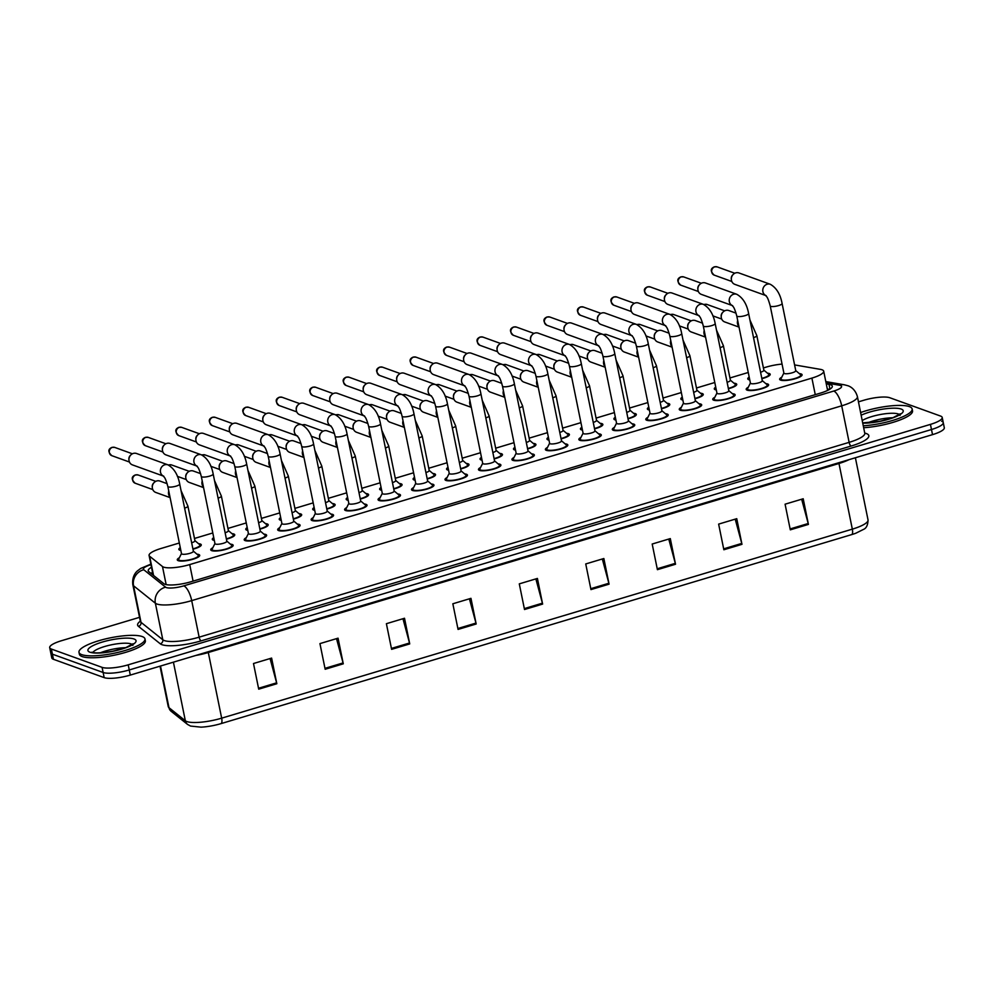 <?xml version="1.0" encoding="UTF-8"?>
<svg xmlns="http://www.w3.org/2000/svg" width="994" height="994" viewBox="0 0 994 994"><rect width="100%" height="100%" fill="white"/><g stroke="black" fill="none" stroke-linecap="round" stroke-linejoin="round"><path stroke-width="1.49" d="M214.319 540.401A11.443 2.696 168.5 0 1 213.263 540.152A11.443 2.696 168.5 0 1 212.318 539.357A11.443 2.696 168.5 0 1 213.747 537.605M231.962 533.641A11.443 2.696 168.5 0 1 233.801 533.989A11.443 2.696 168.5 0 1 234.746 534.784A11.443 2.696 168.5 0 1 226.433 539.17M247.779 530.374A11.443 2.696 168.5 0 1 246.723 530.125A11.443 2.696 168.5 0 1 245.779 529.317A11.443 2.696 168.5 0 1 247.208 527.566M265.435 523.614A11.443 2.696 168.5 0 1 267.262 523.962A11.443 2.696 168.5 0 1 268.206 524.757A11.443 2.696 168.5 0 1 259.894 529.131M281.252 520.347A11.443 2.696 168.5 0 1 280.184 520.086A11.443 2.696 168.5 0 1 279.239 519.29A11.443 2.696 168.5 0 1 280.681 517.539M298.896 513.587A11.443 2.696 168.5 0 1 300.722 513.935A11.443 2.696 168.5 0 1 301.679 514.73A11.443 2.696 168.5 0 1 293.367 519.104M314.713 510.32A11.443 2.696 168.5 0 1 313.657 510.059A11.443 2.696 168.5 0 1 312.712 509.263A11.443 2.696 168.5 0 1 314.141 507.512M332.369 503.548A11.443 2.696 168.5 0 1 334.195 503.908A11.443 2.696 168.5 0 1 335.14 504.703A11.443 2.696 168.5 0 1 326.827 509.077M348.186 500.28A11.443 2.696 168.5 0 1 347.117 500.032A11.443 2.696 168.5 0 1 346.173 499.236A11.443 2.696 168.5 0 1 347.614 497.485M365.829 493.521A11.443 2.696 168.5 0 1 367.656 493.869A11.443 2.696 168.5 0 1 368.6 494.664A11.443 2.696 168.5 0 1 360.288 499.038M381.646 490.253A11.443 2.696 168.5 0 1 380.59 489.992A11.443 2.696 168.5 0 1 379.646 489.197A11.443 2.696 168.5 0 1 381.075 487.445M399.29 483.494A11.443 2.696 168.5 0 1 401.129 483.842A11.443 2.696 168.5 0 1 402.073 484.637A11.443 2.696 168.5 0 1 393.761 489.011M415.107 480.226A11.443 2.696 168.5 0 1 414.051 479.965A11.443 2.696 168.5 0 1 413.106 479.17A11.443 2.696 168.5 0 1 414.535 477.418M432.763 473.467A11.443 2.696 168.5 0 1 434.589 473.815A11.443 2.696 168.5 0 1 435.534 474.61A11.443 2.696 168.5 0 1 427.221 478.984M448.58 470.199A11.443 2.696 168.5 0 1 447.524 469.938A11.443 2.696 168.5 0 1 446.579 469.143A11.443 2.696 168.5 0 1 448.008 467.391M466.223 463.428A11.443 2.696 168.5 0 1 468.062 463.776A11.443 2.696 168.5 0 1 469.006 464.583A11.443 2.696 168.5 0 1 460.694 468.957M482.04 460.16A11.443 2.696 168.5 0 1 480.984 459.911A11.443 2.696 168.5 0 1 480.04 459.116A11.443 2.696 168.5 0 1 481.469 457.352M499.696 453.401A11.443 2.696 168.5 0 1 501.523 453.749A11.443 2.696 168.5 0 1 502.467 454.544A11.443 2.696 168.5 0 1 494.155 458.917M515.513 450.133A11.443 2.696 168.5 0 1 514.457 449.872A11.443 2.696 168.5 0 1 513.5 449.077A11.443 2.696 168.5 0 1 514.942 447.325M533.157 443.374A11.443 2.696 168.5 0 1 534.996 443.722A11.443 2.696 168.5 0 1 535.94 444.517A11.443 2.696 168.5 0 1 527.628 448.89M548.974 440.106A11.443 2.696 168.5 0 1 547.918 439.845A11.443 2.696 168.5 0 1 546.973 439.05A11.443 2.696 168.5 0 1 548.402 437.298M566.63 433.334A11.443 2.696 168.5 0 1 568.456 433.695A11.443 2.696 168.5 0 1 569.4 434.49A11.443 2.696 168.5 0 1 561.088 438.863M582.447 430.067A11.443 2.696 168.5 0 1 581.378 429.818A11.443 2.696 168.5 0 1 580.434 429.023A11.443 2.696 168.5 0 1 581.875 427.271M600.09 423.307A11.443 2.696 168.5 0 1 601.917 423.655A11.443 2.696 168.5 0 1 602.861 424.45A11.443 2.696 168.5 0 1 594.561 428.836M615.907 420.04A11.443 2.696 168.5 0 1 614.851 419.791A11.443 2.696 168.5 0 1 613.907 418.983A11.443 2.696 168.5 0 1 615.336 417.231M633.563 413.28A11.443 2.696 168.5 0 1 635.39 413.628A11.443 2.696 168.5 0 1 636.334 414.423A11.443 2.696 168.5 0 1 628.022 418.797M649.38 410.013A11.443 2.696 168.5 0 1 648.312 409.752A11.443 2.696 168.5 0 1 647.367 408.956A11.443 2.696 168.5 0 1 648.809 407.205M667.024 403.253A11.443 2.696 168.5 0 1 668.85 403.601A11.443 2.696 168.5 0 1 669.794 404.396A11.443 2.696 168.5 0 1 661.482 408.77M682.841 399.986A11.443 2.696 168.5 0 1 681.785 399.725A11.443 2.696 168.5 0 1 680.84 398.929A11.443 2.696 168.5 0 1 682.269 397.178M700.484 393.214A11.443 2.696 168.5 0 1 702.323 393.574A11.443 2.696 168.5 0 1 703.267 394.369A11.443 2.696 168.5 0 1 694.955 398.743M716.301 389.946A11.443 2.696 168.5 0 1 715.245 389.698A11.443 2.696 168.5 0 1 714.301 388.902A11.443 2.696 168.5 0 1 715.73 387.151M733.957 383.187A11.443 2.696 168.5 0 1 735.784 383.535A11.443 2.696 168.5 0 1 736.728 384.33A11.443 2.696 168.5 0 1 728.416 388.704M749.774 379.919A11.443 2.696 168.5 0 1 748.718 379.658A11.443 2.696 168.5 0 1 747.774 378.863A11.443 2.696 168.5 0 1 749.203 377.111M767.418 373.16A11.443 2.696 168.5 0 1 769.257 373.508A11.443 2.696 168.5 0 1 770.201 374.303A11.443 2.696 168.5 0 1 761.889 378.677M180.846 550.44A11.443 2.696 168.5 0 1 179.79 550.179A11.443 2.696 168.5 0 1 178.845 549.384A11.443 2.696 168.5 0 1 180.274 547.632M198.502 543.681A11.443 2.696 168.5 0 1 200.328 544.029A11.443 2.696 168.5 0 1 201.273 544.824A11.443 2.696 168.5 0 1 192.96 549.197M230.397 544.14A11.443 2.696 168.5 0 1 232.223 544.488A11.443 2.696 168.5 0 1 233.168 545.284A11.443 2.696 168.5 0 1 224.532 549.732A11.443 2.696 168.5 0 1 211.685 550.639A11.443 2.696 168.5 0 1 210.74 549.844A11.443 2.696 168.5 0 1 212.853 547.706M263.857 534.101A11.443 2.696 168.5 0 1 265.696 534.449A11.443 2.696 168.5 0 1 266.64 535.257A11.443 2.696 168.5 0 1 258.005 539.705A11.443 2.696 168.5 0 1 245.145 540.612A11.443 2.696 168.5 0 1 244.201 539.817A11.443 2.696 168.5 0 1 246.313 537.679M297.33 524.074A11.443 2.696 168.5 0 1 299.157 524.422A11.443 2.696 168.5 0 1 300.101 525.217A11.443 2.696 168.5 0 1 291.466 529.678A11.443 2.696 168.5 0 1 278.618 530.585A11.443 2.696 168.5 0 1 277.674 529.777A11.443 2.696 168.5 0 1 279.774 527.64M330.791 514.047A11.443 2.696 168.5 0 1 332.617 514.395A11.443 2.696 168.5 0 1 333.562 515.19A11.443 2.696 168.5 0 1 324.939 519.651A11.443 2.696 168.5 0 1 312.079 520.545A11.443 2.696 168.5 0 1 311.134 519.75A11.443 2.696 168.5 0 1 313.247 517.613M364.264 504.008A11.443 2.696 168.5 0 1 366.09 504.368A11.443 2.696 168.5 0 1 367.034 505.163A11.443 2.696 168.5 0 1 358.399 509.611A11.443 2.696 168.5 0 1 345.552 510.518A11.443 2.696 168.5 0 1 344.607 509.723A11.443 2.696 168.5 0 1 346.707 507.586M397.724 493.981A11.443 2.696 168.5 0 1 399.551 494.329A11.443 2.696 168.5 0 1 400.495 495.124A11.443 2.696 168.5 0 1 391.86 499.584A11.443 2.696 168.5 0 1 379.012 500.491A11.443 2.696 168.5 0 1 378.068 499.696A11.443 2.696 168.5 0 1 380.18 497.547M431.185 483.954A11.443 2.696 168.5 0 1 433.024 484.302A11.443 2.696 168.5 0 1 433.968 485.097A11.443 2.696 168.5 0 1 425.333 489.557A11.443 2.696 168.5 0 1 412.485 490.452A11.443 2.696 168.5 0 1 411.541 489.657A11.443 2.696 168.5 0 1 413.641 487.52M464.658 473.927A11.443 2.696 168.5 0 1 466.484 474.275A11.443 2.696 168.5 0 1 467.428 475.07A11.443 2.696 168.5 0 1 458.793 479.53A11.443 2.696 168.5 0 1 445.946 480.425A11.443 2.696 168.5 0 1 445.001 479.63A11.443 2.696 168.5 0 1 447.114 477.493M498.118 463.887A11.443 2.696 168.5 0 1 499.957 464.235A11.443 2.696 168.5 0 1 500.901 465.043A11.443 2.696 168.5 0 1 492.266 469.491A11.443 2.696 168.5 0 1 479.419 470.398A11.443 2.696 168.5 0 1 478.474 469.603A11.443 2.696 168.5 0 1 480.574 467.466M531.591 453.86A11.443 2.696 168.5 0 1 533.418 454.208A11.443 2.696 168.5 0 1 534.362 455.003A11.443 2.696 168.5 0 1 525.727 459.464A11.443 2.696 168.5 0 1 512.879 460.371A11.443 2.696 168.5 0 1 511.935 459.576A11.443 2.696 168.5 0 1 514.047 457.426M565.052 443.833A11.443 2.696 168.5 0 1 566.878 444.181A11.443 2.696 168.5 0 1 567.835 444.977A11.443 2.696 168.5 0 1 559.2 449.437A11.443 2.696 168.5 0 1 546.34 450.332A11.443 2.696 168.5 0 1 545.395 449.536A11.443 2.696 168.5 0 1 547.508 447.399M598.525 433.806A11.443 2.696 168.5 0 1 600.351 434.154A11.443 2.696 168.5 0 1 601.295 434.95A11.443 2.696 168.5 0 1 592.66 439.398A11.443 2.696 168.5 0 1 579.813 440.305A11.443 2.696 168.5 0 1 578.868 439.51A11.443 2.696 168.5 0 1 580.968 437.372M631.985 423.767A11.443 2.696 168.5 0 1 633.812 424.115A11.443 2.696 168.5 0 1 634.756 424.91A11.443 2.696 168.5 0 1 626.133 429.371A11.443 2.696 168.5 0 1 613.273 430.278A11.443 2.696 168.5 0 1 612.329 429.483A11.443 2.696 168.5 0 1 614.441 427.345M665.446 413.74A11.443 2.696 168.5 0 1 667.285 414.088A11.443 2.696 168.5 0 1 668.229 414.883A11.443 2.696 168.5 0 1 659.594 419.344A11.443 2.696 168.5 0 1 646.746 420.251A11.443 2.696 168.5 0 1 645.802 419.443A11.443 2.696 168.5 0 1 647.902 417.306M698.919 403.713A11.443 2.696 168.5 0 1 700.745 404.061A11.443 2.696 168.5 0 1 701.689 404.856A11.443 2.696 168.5 0 1 693.054 409.317A11.443 2.696 168.5 0 1 680.207 410.211A11.443 2.696 168.5 0 1 679.262 409.416A11.443 2.696 168.5 0 1 681.375 407.279M732.379 393.674A11.443 2.696 168.5 0 1 734.218 394.034A11.443 2.696 168.5 0 1 735.162 394.829A11.443 2.696 168.5 0 1 726.527 399.277A11.443 2.696 168.5 0 1 713.68 400.184A11.443 2.696 168.5 0 1 712.735 399.389A11.443 2.696 168.5 0 1 714.835 397.252M765.852 383.647A11.443 2.696 168.5 0 1 767.679 383.995A11.443 2.696 168.5 0 1 768.623 384.79A11.443 2.696 168.5 0 1 759.988 389.25A11.443 2.696 168.5 0 1 747.14 390.157A11.443 2.696 168.5 0 1 746.196 389.362A11.443 2.696 168.5 0 1 748.308 387.213M799.313 373.62A11.443 2.696 168.5 0 1 801.152 373.968A11.443 2.696 168.5 0 1 802.096 374.763A11.443 2.696 168.5 0 1 793.461 379.223A11.443 2.696 168.5 0 1 780.613 380.118A11.443 2.696 168.5 0 1 779.656 379.323A11.443 2.696 168.5 0 1 781.769 377.186M196.924 554.167A11.443 2.696 168.5 0 1 198.763 554.515A11.443 2.696 168.5 0 1 199.707 555.311A11.443 2.696 168.5 0 1 191.072 559.771A11.443 2.696 168.5 0 1 178.224 560.666A11.443 2.696 168.5 0 1 177.28 559.87A11.443 2.696 168.5 0 1 179.38 557.733M179.33 542.997L160.879 548.526A20.191 4.746 -11.5 0 0 149.088 555.447A20.191 4.746 -11.5 0 0 149.647 556.267L162.482 566.53A20.191 4.746 -11.5 0 0 163.588 567.114A20.191 4.746 -11.5 0 0 189.717 564.58L811.899 378.105A20.191 4.746 -11.5 0 0 823.691 371.184A20.191 4.746 -11.5 0 0 820.348 369.358L794.591 364.91M782.054 364.09A20.191 4.746 -11.5 0 0 766.014 367.159L763.404 367.942M748.258 372.477L729.944 377.968M714.798 382.504L696.471 387.995M681.325 392.543L663.01 398.035M647.864 402.57L629.537 408.062M614.391 412.597L596.077 418.089M580.931 422.636L562.616 428.116M547.458 432.663L529.143 438.155M513.997 442.69L495.683 448.182M480.524 452.717L462.21 458.209M447.064 462.757L428.749 468.249M413.603 472.784L395.277 478.276M380.13 482.811L361.816 488.302M346.67 492.838L328.343 498.329M313.197 502.877L294.883 508.369M279.736 512.904L261.422 518.396M246.263 522.931L227.949 528.423M212.803 532.97L194.489 538.45M941.591 421.195A20.191 4.746 168.5 0 1 943.256 422.599A20.191 4.746 168.5 0 1 931.477 429.52L129.257 669.956A20.191 4.746 168.5 0 1 103.127 672.491L52.409 654.176A20.191 4.746 168.5 0 1 50.744 652.772A20.191 4.746 168.5 0 0 52.409 654.176L103.127 672.491A20.191 4.746 168.5 0 0 129.257 669.956L931.477 429.52A20.191 4.746 168.5 0 0 943.256 422.599L944.3 427.731A20.191 4.746 168.5 0 1 932.521 434.639L130.301 675.088A20.191 4.746 168.5 0 1 104.171 677.622L53.452 659.308A20.191 4.746 168.5 0 1 51.787 657.904L49.7 647.641A20.191 4.746 168.5 0 1 61.479 640.72L139.471 617.349M801.661 499.224L808.209 523.515A5.38 1.889 73.3 0 1 808.42 524.41L803.202 498.764L785.086 504.194L790.305 529.839L808.42 524.41M735.212 519.141L741.76 543.42A5.38 1.889 73.3 0 1 741.971 544.327L736.753 518.682L718.637 524.111L723.856 549.757L741.971 544.327M668.763 539.059L675.311 563.337A5.38 1.889 73.3 0 1 675.522 564.244L670.304 538.599L652.188 544.029L657.407 569.674L675.522 564.244M602.314 558.976L608.862 583.254A5.38 1.889 73.3 0 1 609.073 584.161L603.855 558.516L585.739 563.946L590.958 589.591L609.073 584.161M270.07 658.55L276.618 682.841A5.38 1.889 73.3 0 1 276.829 683.735L271.611 658.09L253.495 663.52L258.713 689.165L276.829 683.735M336.519 638.645L343.067 662.923A5.38 1.889 73.3 0 1 343.278 663.818L338.059 638.173L319.944 643.603L325.162 669.26L343.278 663.818M402.968 618.728L409.516 643.006A5.38 1.889 73.3 0 1 409.727 643.913L404.508 618.256L386.393 623.698L391.611 649.343L409.727 643.913M469.416 598.81L475.964 623.089A5.38 1.889 73.3 0 1 476.176 623.996L470.957 598.338L452.842 603.78L458.06 629.426L476.176 623.996M535.865 578.893L542.413 603.172A5.38 1.889 73.3 0 1 542.625 604.079L537.406 578.433L519.29 583.863L524.509 609.508L542.625 604.079M851.659 534.61A6.734 2.361 -106.7 0 0 852.33 529.143A26.925 6.337 -11.5 0 0 868.035 519.924C867.899 525.105 866.358 528.274 863.438 529.429L855.846 533.206A22.079 5.194 168.5 0 1 851.659 534.61L220.991 723.632A22.079 5.194 168.5 0 1 201.012 727.148L190.575 726.067L187.543 724.415L171.179 711.319L168.247 706.585A26.925 6.337 -11.5 0 0 168.98 707.678A6.734 6.424 128.7 0 0 171.179 711.319M151.498 567.263A20.191 4.746 -11.5 0 0 148.218 570.804A20.191 4.746 -11.5 0 0 148.765 571.625L163.848 583.689A20.191 4.746 -11.5 0 0 164.954 584.273A20.191 4.746 -11.5 0 0 191.084 581.726L820.535 393.077A20.191 4.746 -11.5 0 0 832.313 386.157A20.191 4.746 -11.5 0 0 828.984 384.33L826.262 383.858M858.468 401.849L863.699 400.284A20.191 4.746 168.5 0 1 889.829 397.749L940.548 416.064A20.191 4.746 168.5 0 1 942.213 417.468A20.191 4.746 168.5 0 1 930.434 424.388L128.214 664.824A20.191 4.746 168.5 0 1 102.084 667.359L51.365 649.045A20.191 4.746 168.5 0 1 49.7 647.641M827.306 388.989L829.568 389.387M150.976 573.389A20.191 4.746 168.5 0 1 152.542 572.395M193.234 551.024A6.063 1.429 168.5 0 1 193.383 551.26A6.063 1.429 168.5 0 1 188.81 553.621A6.063 1.429 168.5 0 1 182.014 554.093A6.063 1.429 168.5 0 1 181.504 553.67L167.837 486.476C164.905 475.84 163.985 477.493 163.24 475.952L163.774 476.213M193.358 551.123L198.129 555.186A10.102 2.373 168.5 0 1 198.39 555.584A10.102 2.373 168.5 0 1 190.761 559.51A10.102 2.373 168.5 0 1 179.429 560.305A10.102 2.373 168.5 0 1 178.597 559.61A10.102 2.373 168.5 0 1 178.672 559.15L181.48 553.546M163.364 476.064L132.438 464.894A6.063 5.492 -70.1 0 1 133.32 453.426A6.063 5.492 -70.1 0 1 136.551 453.5L167.887 464.819C174.025 468.311 177.963 474.722 179.715 484.066A6.063 1.429 168.5 0 1 176.51 486.029A6.063 1.429 168.5 0 1 168.334 486.898A6.063 1.429 168.5 0 1 167.837 486.476M128.947 460.06L128.885 459.24A4.374 3.964 -70.1 0 1 130.202 455.587L130.773 455.003M194.799 540.537A6.063 1.429 168.5 0 1 194.948 540.761A6.063 1.429 168.5 0 1 191.656 542.774M170.111 497.621L155.797 492.452A6.063 5.492 -70.1 0 1 154.132 482.55A6.063 5.492 -70.1 0 1 159.91 481.059L167.129 483.668M194.923 540.637L199.707 544.7A10.102 2.373 168.5 0 1 199.956 545.085A10.102 2.373 168.5 0 1 192.898 548.874M180.697 549.682A10.102 2.373 168.5 0 1 180.162 549.11A10.102 2.373 168.5 0 1 180.249 548.663L180.423 548.315M152.306 487.607L152.244 486.799A4.374 3.964 -70.1 0 1 153.561 483.146L154.132 482.55M226.694 540.997A6.063 1.429 168.5 0 1 226.843 541.221A6.063 1.429 168.5 0 1 222.283 543.581A6.063 1.429 168.5 0 1 215.474 544.066A6.063 1.429 168.5 0 1 214.977 543.643L201.297 476.449C198.365 465.801 197.446 467.466 196.7 465.925L197.234 466.186M226.818 541.096L231.602 545.159A10.102 2.373 168.5 0 1 231.85 545.544A10.102 2.373 168.5 0 1 224.234 549.483A10.102 2.373 168.5 0 1 212.89 550.278A10.102 2.373 168.5 0 1 212.057 549.57A10.102 2.373 168.5 0 1 212.132 549.123L214.952 543.519M196.837 466.037L165.899 454.867A6.063 5.492 -70.1 0 1 166.781 443.399A6.063 5.492 -70.1 0 1 170.011 443.473L201.347 454.792C207.498 458.284 211.436 464.695 213.176 474.026A6.063 1.429 168.5 0 1 209.982 476.002A6.063 1.429 168.5 0 1 201.807 476.871A6.063 1.429 168.5 0 1 201.297 476.449M162.407 450.021L162.345 449.213A4.374 3.964 -70.1 0 1 163.675 445.56L164.234 444.964M260.167 530.958A6.063 1.429 168.5 0 1 260.316 531.194A6.063 1.429 168.5 0 1 255.744 533.554A6.063 1.429 168.5 0 1 248.935 534.026A6.063 1.429 168.5 0 1 248.438 533.616L234.77 466.41C231.838 455.774 230.919 457.426 230.173 455.886L230.695 456.159M260.291 531.069L265.063 535.132A10.102 2.373 168.5 0 1 265.311 535.517A10.102 2.373 168.5 0 1 257.695 539.456A10.102 2.373 168.5 0 1 246.363 540.251A10.102 2.373 168.5 0 1 245.53 539.543A10.102 2.373 168.5 0 1 245.605 539.083L248.413 533.48M230.297 456.01L199.359 444.84A6.063 5.492 -70.1 0 1 200.254 433.372A6.063 5.492 -70.1 0 1 203.484 433.446L234.82 444.753C240.958 448.244 244.897 454.668 246.649 463.999A6.063 1.429 168.5 0 1 243.443 465.975A6.063 1.429 168.5 0 1 235.267 466.832A6.063 1.429 168.5 0 1 234.77 466.41M195.88 439.994L195.818 439.174A4.374 3.964 -70.1 0 1 197.135 435.521L197.707 434.937M293.628 520.931A6.063 1.429 168.5 0 1 293.777 521.167A6.063 1.429 168.5 0 1 289.204 523.527A6.063 1.429 168.5 0 1 282.408 524A6.063 1.429 168.5 0 1 281.911 523.577L268.231 456.383C265.299 445.747 264.379 447.399 263.634 445.859L264.168 446.12M293.752 521.042L298.535 525.105A10.102 2.373 168.5 0 1 298.784 525.491A10.102 2.373 168.5 0 1 291.167 529.417A10.102 2.373 168.5 0 1 279.823 530.212A10.102 2.373 168.5 0 1 278.991 529.516A10.102 2.373 168.5 0 1 279.065 529.057L281.886 523.453M263.758 445.983L232.832 434.813A6.063 5.492 -70.1 0 1 233.714 423.332A6.063 5.492 -70.1 0 1 236.945 423.407L268.281 434.726C274.419 438.217 278.37 444.629 280.109 453.972A6.063 1.429 168.5 0 1 276.916 455.935A6.063 1.429 168.5 0 1 268.74 456.805A6.063 1.429 168.5 0 1 268.231 456.383M229.341 429.967L229.279 429.147A4.374 3.964 -70.1 0 1 230.596 425.494L231.167 424.91M327.101 510.904A6.063 1.429 168.5 0 1 327.25 511.14A6.063 1.429 168.5 0 1 322.677 513.488A6.063 1.429 168.5 0 1 315.868 513.973A6.063 1.429 168.5 0 1 315.371 513.55L301.704 446.356C298.772 435.72 297.852 437.372 297.107 435.832L297.628 436.093M327.225 511.003L331.996 515.066A10.102 2.373 168.5 0 1 332.244 515.464A10.102 2.373 168.5 0 1 324.628 519.39A10.102 2.373 168.5 0 1 313.296 520.185A10.102 2.373 168.5 0 1 312.464 519.489A10.102 2.373 168.5 0 1 312.538 519.03L315.346 513.426M301.754 424.699A6.063 5.492 -70.1 0 0 297.194 435.906L266.293 424.773A6.063 5.492 -70.1 0 1 267.175 413.305A6.063 5.492 -70.1 0 1 270.418 413.38L301.754 424.699C307.892 428.19 311.83 434.602 313.57 443.945A6.063 1.429 168.5 0 1 310.377 445.908A6.063 1.429 168.5 0 1 302.201 446.778A6.063 1.429 168.5 0 1 301.704 446.356M262.814 419.928L262.751 419.12A4.374 3.964 -70.1 0 1 264.069 415.467L264.64 414.883M228.272 530.498A6.063 1.429 168.5 0 1 228.421 530.734A6.063 1.429 168.5 0 1 225.116 532.734M203.571 487.594L189.258 482.425A6.063 5.492 -70.1 0 1 187.593 472.523A6.063 5.492 -70.1 0 1 193.37 471.032L200.589 473.629M228.396 530.61L233.168 534.673A10.102 2.373 168.5 0 1 233.416 535.058A10.102 2.373 168.5 0 1 226.359 538.847M214.17 539.655A10.102 2.373 168.5 0 1 213.635 539.083A10.102 2.373 168.5 0 1 213.71 538.624L213.884 538.288M185.766 477.58L185.716 476.76A4.374 3.964 -70.1 0 1 187.034 473.119L187.593 472.523M261.733 520.471A6.063 1.429 168.5 0 1 261.882 520.707A6.063 1.429 168.5 0 1 258.589 522.707M237.032 477.567L222.718 472.398A6.063 5.492 -70.1 0 1 221.066 462.496A6.063 5.492 -70.1 0 1 226.843 460.992L234.062 463.602M261.857 520.57L266.64 524.633A10.102 2.373 168.5 0 1 266.889 525.031A10.102 2.373 168.5 0 1 259.832 528.82M247.63 529.628A10.102 2.373 168.5 0 1 247.096 529.057A10.102 2.373 168.5 0 1 247.171 528.597L247.344 528.249M219.239 467.553L219.177 466.733A4.374 3.964 -70.1 0 1 220.494 463.08L221.066 462.496M295.206 510.444A6.063 1.429 168.5 0 1 295.355 510.667A6.063 1.429 168.5 0 1 292.05 512.68M270.505 467.528L256.191 462.359A6.063 5.492 -70.1 0 1 254.526 452.469A6.063 5.492 -70.1 0 1 260.304 450.965L267.523 453.575M295.33 510.543L300.101 514.606A10.102 2.373 168.5 0 1 300.35 515.004A10.102 2.373 168.5 0 1 293.292 518.781M281.091 519.601A10.102 2.373 168.5 0 1 280.569 519.03A10.102 2.373 168.5 0 1 280.643 518.57L280.817 518.222M252.7 457.526L252.638 456.706A4.374 3.964 -70.1 0 1 253.967 453.053L254.526 452.469M142.179 636.545A33.659 7.915 168.5 0 1 144.962 638.894A33.659 7.915 168.5 0 1 119.566 652.002A33.659 7.915 168.5 0 1 81.769 654.648A33.659 7.915 168.5 0 1 78.986 652.312A33.659 7.915 168.5 0 1 104.382 639.204A33.659 7.915 168.5 0 1 142.179 636.545M144.962 638.894L145.348 640.819A33.659 7.915 168.5 0 1 119.951 653.915A33.659 7.915 168.5 0 1 82.167 656.574A33.659 7.915 168.5 0 1 79.383 654.238L78.986 652.312M860.642 412.535A33.659 7.915 168.5 0 1 909.361 406.608A33.659 7.915 168.5 0 1 912.144 408.956A33.659 7.915 168.5 0 1 896.687 419.133A33.659 7.915 168.5 0 1 863.339 425.78M912.144 408.956L912.529 410.87A33.659 7.915 168.5 0 1 897.073 421.058A33.659 7.915 168.5 0 1 863.736 427.706M360.561 500.864A6.063 1.429 168.5 0 1 360.71 501.1A6.063 1.429 168.5 0 1 356.138 503.461A6.063 1.429 168.5 0 1 349.341 503.946A6.063 1.429 168.5 0 1 348.844 503.523L335.164 436.329C332.232 425.68 331.313 427.345 330.567 425.805L331.101 426.066M360.685 500.976L365.469 505.039A10.102 2.373 168.5 0 1 365.717 505.424A10.102 2.373 168.5 0 1 358.101 509.363A10.102 2.373 168.5 0 1 346.757 510.158A10.102 2.373 168.5 0 1 345.924 509.45A10.102 2.373 168.5 0 1 345.999 509.003L348.807 503.386M330.691 425.917L299.766 414.746A6.063 5.492 -70.1 0 1 300.648 403.278A6.063 5.492 -70.1 0 1 303.878 403.353L335.214 414.672C341.352 418.163 345.303 424.575 347.043 433.906A6.063 1.429 168.5 0 1 343.837 435.881A6.063 1.429 168.5 0 1 335.661 436.751A6.063 1.429 168.5 0 1 335.164 436.329M296.274 409.901L296.212 409.081A4.374 3.964 -70.1 0 1 297.529 405.44L298.101 404.844M394.034 490.837A6.063 1.429 168.5 0 1 394.183 491.073A6.063 1.429 168.5 0 1 389.611 493.434A6.063 1.429 168.5 0 1 382.802 493.906A6.063 1.429 168.5 0 1 382.305 493.484L368.637 426.289C365.705 415.654 364.786 417.306 364.04 415.765L364.562 416.039M394.158 490.949L398.929 495.012A10.102 2.373 168.5 0 1 399.178 495.397A10.102 2.373 168.5 0 1 391.561 499.323A10.102 2.373 168.5 0 1 380.217 500.131A10.102 2.373 168.5 0 1 379.385 499.423A10.102 2.373 168.5 0 1 379.472 498.963L382.28 493.359M364.164 415.89L333.226 404.72A6.063 5.492 -70.1 0 1 334.108 393.251A6.063 5.492 -70.1 0 1 337.339 393.313L368.687 404.633C374.825 408.124 378.764 414.548 380.503 423.879A6.063 1.429 168.5 0 1 377.31 425.854A6.063 1.429 168.5 0 1 369.134 426.712A6.063 1.429 168.5 0 1 368.637 426.289M329.747 399.874L329.685 399.054A4.374 3.964 -70.1 0 1 331.002 395.401L331.574 394.817M427.495 480.81A6.063 1.429 168.5 0 1 427.644 481.046A6.063 1.429 168.5 0 1 423.071 483.407A6.063 1.429 168.5 0 1 416.275 483.879A6.063 1.429 168.5 0 1 415.765 483.457L402.098 416.262C399.166 405.627 398.246 407.279 397.501 405.738L398.035 405.999M427.619 480.91L432.39 484.973A10.102 2.373 168.5 0 1 432.651 485.37A10.102 2.373 168.5 0 1 425.022 489.296A10.102 2.373 168.5 0 1 413.69 490.092A10.102 2.373 168.5 0 1 412.858 489.396A10.102 2.373 168.5 0 1 412.932 488.936L415.74 483.332M397.625 405.863L366.699 394.68A6.063 5.492 -70.1 0 1 367.581 383.212A6.063 5.492 -70.1 0 1 370.812 383.286L402.148 394.606C408.286 398.097 412.224 404.508 413.976 413.852A6.063 1.429 168.5 0 1 410.771 415.815A6.063 1.429 168.5 0 1 402.595 416.685A6.063 1.429 168.5 0 1 402.098 416.262M363.208 389.847L363.145 389.027A4.374 3.964 -70.1 0 1 364.463 385.374L365.034 384.79M328.666 500.404A6.063 1.429 168.5 0 1 328.815 500.641A6.063 1.429 168.5 0 1 325.523 502.641M303.965 457.501L289.652 452.332A6.063 5.492 -70.1 0 1 287.999 442.429A6.063 5.492 -70.1 0 1 293.777 440.938L300.996 443.548M328.79 500.516L333.574 504.579A10.102 2.373 168.5 0 1 333.822 504.964A10.102 2.373 168.5 0 1 326.765 508.754M314.564 509.562A10.102 2.373 168.5 0 1 314.029 508.99A10.102 2.373 168.5 0 1 314.104 508.543L314.278 508.195M286.173 447.486L286.11 446.679A4.374 3.964 -70.1 0 1 287.428 443.026L287.999 442.429M362.139 490.377A6.063 1.429 168.5 0 1 362.288 490.614A6.063 1.429 168.5 0 1 358.983 492.614M337.438 447.474L323.125 442.305A6.063 5.492 -70.1 0 1 321.46 432.402A6.063 5.492 -70.1 0 1 327.237 430.911L334.456 433.508M362.263 490.489L367.034 494.552A10.102 2.373 168.5 0 1 367.283 494.937A10.102 2.373 168.5 0 1 360.226 498.727M348.024 499.535A10.102 2.373 168.5 0 1 347.49 498.963A10.102 2.373 168.5 0 1 347.577 498.503L347.751 498.156M319.633 437.459L319.571 436.639A4.374 3.964 -70.1 0 1 320.888 432.986L321.46 432.402M395.6 480.351A6.063 1.429 168.5 0 1 395.749 480.587A6.063 1.429 168.5 0 1 392.456 482.587M370.899 437.447L356.585 432.278A6.063 5.492 -70.1 0 1 354.933 422.375A6.063 5.492 -70.1 0 1 360.71 420.872L367.917 423.481M395.724 480.45L400.507 484.513A10.102 2.373 168.5 0 1 400.756 484.91A10.102 2.373 168.5 0 1 393.699 488.7M381.497 489.508A10.102 2.373 168.5 0 1 380.963 488.936A10.102 2.373 168.5 0 1 381.037 488.476L381.211 488.129M353.106 427.432L353.044 426.612A4.374 3.964 -70.1 0 1 354.361 422.959L354.933 422.375M460.955 470.783A6.063 1.429 168.5 0 1 461.104 471.007A6.063 1.429 168.5 0 1 456.544 473.368A6.063 1.429 168.5 0 1 449.735 473.852A6.063 1.429 168.5 0 1 449.238 473.43L435.571 406.235C432.626 395.587 431.707 397.252 430.961 395.711L431.495 395.972M461.079 470.883L465.863 474.946A10.102 2.373 168.5 0 1 466.111 475.331A10.102 2.373 168.5 0 1 458.495 479.27A10.102 2.373 168.5 0 1 447.151 480.065A10.102 2.373 168.5 0 1 446.318 479.369A10.102 2.373 168.5 0 1 446.405 478.909L449.213 473.306M431.098 395.823L400.16 384.653A6.063 5.492 -70.1 0 1 401.042 373.185A6.063 5.492 -70.1 0 1 404.272 373.259L435.608 384.579C441.758 388.07 445.697 394.481 447.437 403.812A6.063 1.429 168.5 0 1 444.243 405.788A6.063 1.429 168.5 0 1 436.068 406.658A6.063 1.429 168.5 0 1 435.571 406.235M396.668 379.807L396.618 379A4.374 3.964 -70.1 0 1 397.935 375.347L398.495 374.75M494.428 460.744A6.063 1.429 168.5 0 1 494.577 460.98A6.063 1.429 168.5 0 1 490.005 463.341A6.063 1.429 168.5 0 1 483.208 463.825A6.063 1.429 168.5 0 1 482.699 463.403L469.031 396.208C466.099 385.56 465.18 387.225 464.434 385.684L464.968 385.945M494.552 460.856L499.323 464.919A10.102 2.373 168.5 0 1 499.572 465.304A10.102 2.373 168.5 0 1 491.955 469.243A10.102 2.373 168.5 0 1 480.624 470.038A10.102 2.373 168.5 0 1 479.791 469.33A10.102 2.373 168.5 0 1 479.866 468.882L482.674 463.266M464.558 385.796L433.62 374.626A6.063 5.492 -70.1 0 1 434.515 363.158A6.063 5.492 -70.1 0 1 437.745 363.232L469.081 374.539C475.219 378.043 479.158 384.454 480.91 393.786A6.063 1.429 168.5 0 1 477.704 395.761A6.063 1.429 168.5 0 1 469.528 396.618A6.063 1.429 168.5 0 1 469.031 396.208M430.141 369.78L430.079 368.96A4.374 3.964 -70.1 0 1 431.396 365.32L431.968 364.723M527.889 450.717A6.063 1.429 168.5 0 1 528.038 450.953A6.063 1.429 168.5 0 1 523.478 453.314A6.063 1.429 168.5 0 1 516.669 453.786A6.063 1.429 168.5 0 1 516.172 453.363L502.492 386.169C499.56 375.533 498.64 377.186 497.895 375.645L498.429 375.906M528.013 450.829L532.796 454.892A10.102 2.373 168.5 0 1 533.045 455.277A10.102 2.373 168.5 0 1 525.428 459.203A10.102 2.373 168.5 0 1 514.084 460.011A10.102 2.373 168.5 0 1 513.252 459.303A10.102 2.373 168.5 0 1 513.326 458.843L516.147 453.239M498.031 375.769L467.093 364.599A6.063 5.492 -70.1 0 1 467.975 353.131A6.063 5.492 -70.1 0 1 471.206 353.193L502.542 364.512C508.692 368.004 512.631 374.415 514.37 383.759A6.063 1.429 168.5 0 1 511.177 385.734A6.063 1.429 168.5 0 1 503.001 386.591A6.063 1.429 168.5 0 1 502.492 386.169M463.602 359.753L463.539 358.933A4.374 3.964 -70.1 0 1 464.869 355.28L465.428 354.696M561.361 440.69A6.063 1.429 168.5 0 1 561.511 440.926A6.063 1.429 168.5 0 1 556.938 443.274A6.063 1.429 168.5 0 1 550.129 443.759A6.063 1.429 168.5 0 1 549.632 443.336L535.965 376.142C533.033 365.506 532.113 367.159 531.368 365.618L531.889 365.879M561.486 440.789L566.257 444.852A10.102 2.373 168.5 0 1 566.505 445.25A10.102 2.373 168.5 0 1 558.889 449.176A10.102 2.373 168.5 0 1 547.557 449.971A10.102 2.373 168.5 0 1 546.725 449.276A10.102 2.373 168.5 0 1 546.799 448.816L549.607 443.212M531.492 365.73L500.554 354.56A6.063 5.492 -70.1 0 1 501.448 343.092A6.063 5.492 -70.1 0 1 504.679 343.166L536.014 354.485C542.152 357.977 546.091 364.388 547.843 373.732A6.063 1.429 168.5 0 1 544.637 375.695A6.063 1.429 168.5 0 1 536.462 376.564A6.063 1.429 168.5 0 1 535.965 376.142M497.075 349.726L497.012 348.906A4.374 3.964 -70.1 0 1 498.329 345.253L498.901 344.669M594.822 430.663A6.063 1.429 168.5 0 1 594.971 430.887A6.063 1.429 168.5 0 1 590.399 433.247A6.063 1.429 168.5 0 1 583.602 433.732A6.063 1.429 168.5 0 1 583.105 433.309L569.425 366.115C566.493 355.467 565.574 357.132 564.828 355.591L565.362 355.852M594.946 430.762L599.73 434.825A10.102 2.373 168.5 0 1 599.978 435.21A10.102 2.373 168.5 0 1 592.362 439.149A10.102 2.373 168.5 0 1 581.018 439.944A10.102 2.373 168.5 0 1 580.185 439.236A10.102 2.373 168.5 0 1 580.26 438.789L583.08 433.173M564.952 355.703L534.026 344.533A6.063 5.492 -70.1 0 1 534.909 333.065A6.063 5.492 -70.1 0 1 538.139 333.139L569.475 344.458C575.613 347.95 579.564 354.361 581.304 363.692A6.063 1.429 168.5 0 1 578.11 365.668A6.063 1.429 168.5 0 1 569.935 366.537A6.063 1.429 168.5 0 1 569.425 366.115M530.535 339.687L530.473 338.879A4.374 3.964 -70.1 0 1 531.79 335.226L532.362 334.63M429.06 470.324A6.063 1.429 168.5 0 1 429.222 470.547A6.063 1.429 168.5 0 1 425.917 472.56M404.372 427.408L390.058 422.239A6.063 5.492 -70.1 0 1 388.393 412.348A6.063 5.492 -70.1 0 1 394.171 410.845L401.39 413.454M429.184 470.423L433.968 474.486A10.102 2.373 168.5 0 1 434.216 474.871A10.102 2.373 168.5 0 1 427.159 478.661M414.958 479.481A10.102 2.373 168.5 0 1 414.423 478.897A10.102 2.373 168.5 0 1 414.51 478.449L414.684 478.102M386.567 417.393L386.504 416.585A4.374 3.964 -70.1 0 1 387.822 412.932L388.393 412.348M462.533 460.284A6.063 1.429 168.5 0 1 462.682 460.52A6.063 1.429 168.5 0 1 459.39 462.521M437.832 417.381L423.519 412.212A6.063 5.492 -70.1 0 1 421.854 402.309A6.063 5.492 -70.1 0 1 427.631 400.818L434.85 403.427M462.657 460.396L467.428 464.459A10.102 2.373 168.5 0 1 467.689 464.844A10.102 2.373 168.5 0 1 460.632 468.634M448.431 469.441A10.102 2.373 168.5 0 1 447.896 468.87A10.102 2.373 168.5 0 1 447.971 468.422L448.145 468.075M420.04 407.366L419.977 406.546A4.374 3.964 -70.1 0 1 421.294 402.905L421.854 402.309M495.994 450.257A6.063 1.429 168.5 0 1 496.143 450.493A6.063 1.429 168.5 0 1 492.85 452.494M471.305 407.354L456.991 402.185A6.063 5.492 -70.1 0 1 455.327 392.282A6.063 5.492 -70.1 0 1 461.104 390.779L468.323 393.388M496.118 450.369L500.901 454.432A10.102 2.373 168.5 0 1 501.15 454.817A10.102 2.373 168.5 0 1 494.093 458.607M481.891 459.414A10.102 2.373 168.5 0 1 481.357 458.843A10.102 2.373 168.5 0 1 481.444 458.383L481.618 458.035M453.5 397.339L453.438 396.519A4.374 3.964 -70.1 0 1 454.755 392.866L455.327 392.282M529.467 440.23A6.063 1.429 168.5 0 1 529.616 440.466A6.063 1.429 168.5 0 1 526.311 442.467M504.766 397.314L490.452 392.145A6.063 5.492 -70.1 0 1 488.787 382.255A6.063 5.492 -70.1 0 1 494.565 380.752L501.784 383.361M529.591 440.33L534.362 444.393A10.102 2.373 168.5 0 1 534.61 444.79A10.102 2.373 168.5 0 1 527.553 448.567M515.352 449.387A10.102 2.373 168.5 0 1 514.83 448.816A10.102 2.373 168.5 0 1 514.904 448.356L515.078 448.008M486.961 387.312L486.898 386.492A4.374 3.964 -70.1 0 1 488.228 382.839L488.787 382.255M562.927 430.203A6.063 1.429 168.5 0 1 563.076 430.427A6.063 1.429 168.5 0 1 559.784 432.44M538.226 387.287L523.913 382.118A6.063 5.492 -70.1 0 1 522.26 372.216A6.063 5.492 -70.1 0 1 528.038 370.725L535.257 373.334M563.051 430.303L567.835 434.366A10.102 2.373 168.5 0 1 568.083 434.751A10.102 2.373 168.5 0 1 561.026 438.54M548.825 439.348A10.102 2.373 168.5 0 1 548.29 438.776A10.102 2.373 168.5 0 1 548.365 438.329L548.539 437.981M520.434 377.273L520.371 376.465A4.374 3.964 -70.1 0 1 521.688 372.812L522.26 372.216M628.295 420.624A6.063 1.429 168.5 0 1 628.444 420.86A6.063 1.429 168.5 0 1 623.872 423.22A6.063 1.429 168.5 0 1 617.063 423.692A6.063 1.429 168.5 0 1 616.566 423.27L602.898 356.076C599.966 345.44 599.047 347.092 598.301 345.552L598.823 345.825M628.419 420.735L633.19 424.798A10.102 2.373 168.5 0 1 633.439 425.183A10.102 2.373 168.5 0 1 625.822 429.122A10.102 2.373 168.5 0 1 614.491 429.917A10.102 2.373 168.5 0 1 613.646 429.209A10.102 2.373 168.5 0 1 613.733 428.749L616.541 423.146M598.425 345.676L567.487 334.506A6.063 5.492 -70.1 0 1 568.369 323.038A6.063 5.492 -70.1 0 1 571.612 323.112L602.948 334.419C609.086 337.91 613.025 344.334 614.764 353.665A6.063 1.429 168.5 0 1 611.571 355.641A6.063 1.429 168.5 0 1 603.395 356.498A6.063 1.429 168.5 0 1 602.898 356.076M564.008 329.66L563.946 328.84A4.374 3.964 -70.1 0 1 565.263 325.187L565.834 324.603M661.755 410.597A6.063 1.429 168.5 0 1 661.905 410.833A6.063 1.429 168.5 0 1 657.332 413.193A6.063 1.429 168.5 0 1 650.536 413.666A6.063 1.429 168.5 0 1 650.026 413.243L636.359 346.049C633.427 335.413 632.507 337.065 631.762 335.525L632.296 335.786M661.88 410.708L666.663 414.771A10.102 2.373 168.5 0 1 666.912 415.157A10.102 2.373 168.5 0 1 659.295 419.083A10.102 2.373 168.5 0 1 647.951 419.878A10.102 2.373 168.5 0 1 647.119 419.182A10.102 2.373 168.5 0 1 647.193 418.722L650.001 413.119M631.886 335.649L600.96 324.466A6.063 5.492 -70.1 0 1 601.842 312.998A6.063 5.492 -70.1 0 1 605.073 313.073L636.409 324.392C642.546 327.883 646.498 334.295 648.237 343.638A6.063 1.429 168.5 0 1 645.031 345.601A6.063 1.429 168.5 0 1 636.856 346.471A6.063 1.429 168.5 0 1 636.359 346.049M597.469 319.633L597.406 318.813A4.374 3.964 -70.1 0 1 598.723 315.16L599.295 314.576M695.216 400.57A6.063 1.429 168.5 0 1 695.378 400.806A6.063 1.429 168.5 0 1 690.805 403.154A6.063 1.429 168.5 0 1 683.996 403.639A6.063 1.429 168.5 0 1 683.499 403.216L669.832 336.022C666.887 325.386 665.98 327.038 665.222 325.498L665.756 325.759M695.34 400.669L700.124 404.732A10.102 2.373 168.5 0 1 700.372 405.13A10.102 2.373 168.5 0 1 692.756 409.056A10.102 2.373 168.5 0 1 681.412 409.851A10.102 2.373 168.5 0 1 680.579 409.155A10.102 2.373 168.5 0 1 680.666 408.696L683.474 403.092M665.359 325.61L634.42 314.439A6.063 5.492 -70.1 0 1 635.303 302.971A6.063 5.492 -70.1 0 1 638.533 303.046L669.869 314.365C676.019 317.856 679.958 324.268 681.698 333.599A6.063 1.429 168.5 0 1 678.504 335.574A6.063 1.429 168.5 0 1 670.329 336.444A6.063 1.429 168.5 0 1 669.832 336.022M630.942 309.594L630.879 308.786A4.374 3.964 -70.1 0 1 632.196 305.133L632.768 304.549M728.689 390.53A6.063 1.429 168.5 0 1 728.838 390.766A6.063 1.429 168.5 0 1 724.266 393.127A6.063 1.429 168.5 0 1 717.469 393.612A6.063 1.429 168.5 0 1 716.96 393.189L703.292 325.995C700.36 315.346 699.441 317.011 698.695 315.471L699.229 315.732M728.813 390.642L733.584 394.705A10.102 2.373 168.5 0 1 733.845 395.09A10.102 2.373 168.5 0 1 726.216 399.029A10.102 2.373 168.5 0 1 714.885 399.824A10.102 2.373 168.5 0 1 714.052 399.116A10.102 2.373 168.5 0 1 714.127 398.669L716.935 393.052M698.819 315.583L667.893 304.412A6.063 5.492 -70.1 0 1 668.776 292.944A6.063 5.492 -70.1 0 1 672.006 293.019L703.342 304.338C709.48 307.829 713.419 314.241 715.171 323.572A6.063 1.429 168.5 0 1 711.965 325.547A6.063 1.429 168.5 0 1 703.789 326.417A6.063 1.429 168.5 0 1 703.292 325.995M664.402 299.567L664.34 298.747A4.374 3.964 -70.1 0 1 665.657 295.106L666.229 294.51M762.149 380.503A6.063 1.429 168.5 0 1 762.299 380.739A6.063 1.429 168.5 0 1 757.739 383.1A6.063 1.429 168.5 0 1 750.93 383.572A6.063 1.429 168.5 0 1 750.433 383.15L736.765 315.955C733.821 305.32 732.901 306.972 732.156 305.431L732.69 305.705M762.274 380.615L767.057 384.678A10.102 2.373 168.5 0 1 767.306 385.063A10.102 2.373 168.5 0 1 759.689 388.989A10.102 2.373 168.5 0 1 748.345 389.797A10.102 2.373 168.5 0 1 747.513 389.089A10.102 2.373 168.5 0 1 747.6 388.629L750.408 383.025M736.803 294.299A6.063 5.492 -70.1 0 0 732.243 305.518L701.354 294.386A6.063 5.492 -70.1 0 1 702.236 282.917A6.063 5.492 -70.1 0 1 705.467 282.979L736.803 294.299C742.953 297.79 746.892 304.214 748.631 313.545A6.063 1.429 168.5 0 1 745.438 315.52A6.063 1.429 168.5 0 1 737.262 316.378A6.063 1.429 168.5 0 1 736.765 315.955M697.863 289.54L697.813 288.72A4.374 3.964 -70.1 0 1 699.13 285.067L699.689 284.483M795.622 370.476A6.063 1.429 168.5 0 1 795.772 370.712A6.063 1.429 168.5 0 1 791.199 373.073A6.063 1.429 168.5 0 1 784.403 373.545A6.063 1.429 168.5 0 1 783.893 373.123L770.226 305.928C767.293 295.293 766.374 296.945 765.629 295.404L766.163 295.665M795.747 370.576L800.518 374.639A10.102 2.373 168.5 0 1 800.766 375.036A10.102 2.373 168.5 0 1 793.15 378.962A10.102 2.373 168.5 0 1 781.818 379.758A10.102 2.373 168.5 0 1 780.986 379.062A10.102 2.373 168.5 0 1 781.06 378.602L783.868 372.998M765.753 295.529L734.814 284.346A6.063 5.492 -70.1 0 1 735.709 272.878A6.063 5.492 -70.1 0 1 738.94 272.952L770.275 284.272C776.413 287.763 780.352 294.174 782.104 303.518A6.063 1.429 168.5 0 1 778.898 305.481A6.063 1.429 168.5 0 1 770.723 306.351A6.063 1.429 168.5 0 1 770.226 305.928M731.336 279.513L731.273 278.693A4.374 3.964 -70.1 0 1 732.59 275.04L733.162 274.456M596.4 420.164A6.063 1.429 168.5 0 1 596.549 420.4A6.063 1.429 168.5 0 1 593.244 422.4M571.699 377.26L557.385 372.091A6.063 5.492 -70.1 0 1 555.721 362.189A6.063 5.492 -70.1 0 1 561.498 360.698L568.717 363.295M596.524 420.276L601.295 424.339A10.102 2.373 168.5 0 1 601.544 424.724A10.102 2.373 168.5 0 1 594.487 428.513M582.285 429.321A10.102 2.373 168.5 0 1 581.763 428.749A10.102 2.373 168.5 0 1 581.838 428.29L582.012 427.942M553.894 367.246L553.832 366.426A4.374 3.964 -70.1 0 1 555.149 362.785L555.721 362.189M629.861 410.137A6.063 1.429 168.5 0 1 630.01 410.373A6.063 1.429 168.5 0 1 626.717 412.373M605.16 367.233L590.846 362.064A6.063 5.492 -70.1 0 1 589.193 352.162A6.063 5.492 -70.1 0 1 594.971 350.658L602.19 353.268M629.985 410.236L634.768 414.299A10.102 2.373 168.5 0 1 635.017 414.697A10.102 2.373 168.5 0 1 627.959 418.486M615.758 419.294A10.102 2.373 168.5 0 1 615.224 418.722A10.102 2.373 168.5 0 1 615.298 418.263L615.472 417.915M587.367 357.219L587.305 356.399A4.374 3.964 -70.1 0 1 588.622 352.746L589.193 352.162M663.333 400.11A6.063 1.429 168.5 0 1 663.483 400.333A6.063 1.429 168.5 0 1 660.178 402.346M638.633 357.194L624.319 352.025A6.063 5.492 -70.1 0 1 622.654 342.135A6.063 5.492 -70.1 0 1 628.432 340.631L635.651 343.241M663.458 400.209L668.229 404.272A10.102 2.373 168.5 0 1 668.477 404.657A10.102 2.373 168.5 0 1 661.42 408.447M649.219 409.267A10.102 2.373 168.5 0 1 648.684 408.696A10.102 2.373 168.5 0 1 648.771 408.236L648.945 407.888M620.828 347.192L620.765 346.372A4.374 3.964 -70.1 0 1 622.082 342.719L622.654 342.135M696.794 390.07A6.063 1.429 168.5 0 1 696.943 390.307A6.063 1.429 168.5 0 1 693.65 392.307M672.093 347.167L657.779 341.998A6.063 5.492 -70.1 0 1 656.127 332.095A6.063 5.492 -70.1 0 1 661.892 330.604L669.111 333.214M696.918 390.182L701.689 394.245A10.102 2.373 168.5 0 1 701.95 394.63A10.102 2.373 168.5 0 1 694.893 398.42M682.692 399.228A10.102 2.373 168.5 0 1 682.157 398.656A10.102 2.373 168.5 0 1 682.232 398.209L682.406 397.861M654.3 337.152L654.238 336.345A4.374 3.964 -70.1 0 1 655.555 332.692L656.127 332.095M730.255 380.043A6.063 1.429 168.5 0 1 730.416 380.28A6.063 1.429 168.5 0 1 727.111 382.28M705.566 337.14L691.252 331.971A6.063 5.492 -70.1 0 1 689.587 322.068A6.063 5.492 -70.1 0 1 695.365 320.577L702.584 323.174M730.379 380.155L735.162 384.218A10.102 2.373 168.5 0 1 735.411 384.603A10.102 2.373 168.5 0 1 728.354 388.393M716.152 389.201A10.102 2.373 168.5 0 1 715.618 388.629A10.102 2.373 168.5 0 1 715.705 388.169L715.879 387.822M687.761 327.125L687.699 326.305A4.374 3.964 -70.1 0 1 689.016 322.652L689.587 322.068M763.727 370.017A6.063 1.429 168.5 0 1 763.877 370.253A6.063 1.429 168.5 0 1 760.572 372.253M739.027 327.113L724.713 321.932A6.063 5.492 -70.1 0 1 723.048 312.041A6.063 5.492 -70.1 0 1 728.826 310.538L736.045 313.147M763.852 370.116L768.623 374.179A10.102 2.373 168.5 0 1 768.884 374.576A10.102 2.373 168.5 0 1 761.826 378.366M749.625 379.174A10.102 2.373 168.5 0 1 749.091 378.602A10.102 2.373 168.5 0 1 749.165 378.142L749.339 377.795M721.234 317.098L721.172 316.278A4.374 3.964 -70.1 0 1 722.489 312.625L723.048 312.041M166.147 584.596L162.482 566.53M193.084 581.13L189.717 564.58M153.548 575.451L149.647 556.267M815.266 394.655L811.899 378.105M838.824 462.719A6.734 2.361 -106.7 0 0 838.973 463.49L208.305 652.511A26.925 6.337 168.5 0 1 195.88 655.431M848.963 459.688A26.925 6.337 168.5 0 1 838.973 463.49L852.33 529.143L221.662 718.165A6.734 2.361 73.3 0 1 220.991 723.632M160.506 666.03L168.98 707.678L185.344 720.774A26.925 6.337 -11.5 0 0 186.822 721.545A26.925 6.337 -11.5 0 0 221.662 718.165L208.305 652.511A6.734 2.361 -106.7 0 1 208.168 651.741M187.543 724.415A6.734 6.424 128.7 0 1 185.344 720.774L173.416 662.166M932.521 434.639L930.434 424.388M130.301 675.088L128.214 664.824M104.171 677.622L102.084 667.359M53.452 659.308L51.365 649.045M542.413 603.172L524.323 608.601M475.964 623.089L457.874 628.506M409.516 643.006L391.425 648.423M343.067 662.923L324.976 668.341M276.618 682.841L258.527 688.258M608.862 583.254L590.771 588.684M675.311 563.337L657.22 568.767M741.76 543.42L723.669 548.85M808.209 523.515L790.118 528.932M150.964 564.654A13.469 3.168 -11.5 0 0 143.77 569.724L165.588 587.168A13.469 3.168 -11.5 0 0 166.333 587.566A13.469 3.168 -11.5 0 0 183.753 585.864L833.742 391.052A13.469 3.168 -11.5 0 0 840.489 385.51A13.469 3.168 -11.5 0 0 839.371 385.225L826.076 382.926M839.371 385.225A13.469 11.207 99.8 0 1 844.279 384.777L847.671 385.672C848.739 385.958 854.915 387.971 857.4 396.581A26.925 6.337 168.5 0 1 841.694 405.813L191.705 600.624A26.925 6.337 168.5 0 1 156.866 604.004A26.925 6.337 168.5 0 1 155.375 603.234L162.805 639.776A26.925 6.337 -11.5 0 0 164.296 640.558A26.925 6.337 -11.5 0 0 199.135 637.166L849.124 442.355A26.925 6.337 -11.5 0 0 864.842 433.123A30.292 7.12 168.5 0 1 851.112 446.045L201.123 640.857A3.367 1.18 73.3 0 1 199.135 637.166L191.705 600.624A13.469 4.709 -106.7 0 0 183.753 585.864M201.123 640.857A30.292 7.12 168.5 0 1 161.923 644.671A30.292 7.12 168.5 0 1 160.258 643.789L138.439 626.332A30.292 7.12 168.5 0 1 140.266 621.238A26.925 6.337 -11.5 0 0 140.999 622.319L162.805 639.776A3.367 3.206 -51.3 0 1 160.258 643.789M165.588 587.168A13.469 12.847 128.7 0 0 155.375 603.234L133.556 585.777L140.999 622.319A3.367 3.206 -51.3 0 1 138.439 626.332M143.77 569.724A13.469 12.847 128.7 0 0 133.556 585.777A26.925 6.337 168.5 0 1 132.823 584.683L140.452 621.722M833.742 391.052A13.469 4.709 -106.7 0 1 841.694 405.813L849.124 442.355A3.367 1.18 73.3 0 0 851.112 446.045M150.926 564.468A13.469 4.709 -106.7 0 0 150.007 564.493L140.663 568.456L137.495 570.854C136.725 571.463 131.755 575.663 132.823 584.683M829.965 389.139L828.984 384.33M114.782 447.424L112.036 447.35C107.911 449.114 107.837 451.885 111.813 455.662A4.374 3.964 -70.1 0 1 112.446 447.375A4.374 3.964 -70.1 0 1 114.782 447.424L132.401 453.798M163.327 476.027A6.063 5.492 -70.1 0 1 167.887 464.819M138.141 474.983L135.395 474.908C131.27 476.673 131.196 479.431 135.172 483.221A4.374 3.964 -70.1 0 1 135.805 474.933A4.374 3.964 -70.1 0 1 138.141 474.983L155.76 481.344M169.974 496.963A6.063 5.492 -70.1 0 1 168.756 491.024M194.948 540.761L187.916 506.145A6.063 1.429 168.5 0 1 184.71 508.108A6.063 1.429 168.5 0 1 184.611 508.145M148.255 437.397L145.509 437.323C141.384 439.075 141.297 441.845 145.273 445.635A4.374 3.964 -70.1 0 1 145.919 437.348A4.374 3.964 -70.1 0 1 148.255 437.397L165.874 443.759M196.787 466A6.063 5.492 -70.1 0 1 201.347 454.792M181.716 427.37L178.97 427.296C174.845 429.048 174.77 431.818 178.746 435.596A4.374 3.964 -70.1 0 1 179.38 427.321A4.374 3.964 -70.1 0 1 181.716 427.37L199.334 433.732M230.26 455.973A6.063 5.492 -70.1 0 1 234.82 444.753M215.176 417.343L212.443 417.269C208.305 419.021 208.231 421.791 212.207 425.569A4.374 3.964 -70.1 0 1 212.853 417.281A4.374 3.964 -70.1 0 1 215.176 417.343L232.795 423.705M263.721 445.946A6.063 5.492 -70.1 0 1 268.281 434.726M248.649 407.304L245.903 407.229C241.778 408.994 241.704 411.764 245.68 415.542A4.374 3.964 -70.1 0 1 246.313 407.254A4.374 3.964 -70.1 0 1 248.649 407.304L266.268 413.678M168.669 465.142A4.374 3.964 -70.1 0 1 171.614 464.956L189.233 471.318M168.433 465.03L168.868 464.881A4.374 1.528 73.3 0 1 169.278 464.906M203.435 486.936A6.063 5.492 -70.1 0 1 202.229 480.984M228.421 530.734L221.376 496.105A6.063 1.429 168.5 0 1 218.183 498.081A6.063 1.429 168.5 0 1 218.071 498.118M202.13 455.115A4.374 3.964 -70.1 0 1 205.075 454.929L222.693 461.291M201.894 455.003L202.329 454.854A4.374 1.528 73.3 0 1 202.739 454.879M236.907 476.909A6.063 5.492 -70.1 0 1 235.69 470.957M261.882 520.707L254.837 486.078A6.063 1.429 168.5 0 1 251.644 488.054A6.063 1.429 168.5 0 1 251.544 488.079M235.603 445.076A4.374 3.964 -70.1 0 1 238.535 444.89L256.166 451.264M235.367 444.977L235.802 444.815A4.374 1.528 73.3 0 1 236.212 444.84M270.368 466.882A6.063 5.492 -70.1 0 1 269.163 460.93M295.355 510.667L288.31 476.051A6.063 1.429 168.5 0 1 285.104 478.027A6.063 1.429 168.5 0 1 285.005 478.052M92.889 652.474A20.514 4.821 168.5 0 1 110.185 645.069A20.514 4.821 168.5 0 1 131.171 643.926A20.514 4.821 168.5 0 1 132.227 644.472M134.016 638.993A24.552 5.778 168.5 0 1 121.715 649.119A24.552 5.778 168.5 0 1 89.932 652.201A24.552 5.778 168.5 0 1 102.233 642.087A24.552 5.778 168.5 0 1 134.016 638.993M100.282 652.834A20.514 4.821 168.5 0 1 125.567 647.69M862.27 420.537A20.514 4.821 168.5 0 1 880.783 414.436A20.514 4.821 168.5 0 1 898.352 413.989A20.514 4.821 168.5 0 1 899.408 414.535M861.189 415.194A24.552 5.778 168.5 0 1 901.198 409.056A24.552 5.778 168.5 0 1 893.159 417.766A24.552 5.778 168.5 0 1 862.804 423.121M867.464 422.897A20.514 4.821 168.5 0 1 892.749 417.753M282.11 397.277L279.376 397.202C275.239 398.954 275.164 401.725 279.14 405.515A4.374 3.964 -70.1 0 1 279.774 397.227A4.374 3.964 -70.1 0 1 282.11 397.277L299.728 403.639M330.654 425.879A6.063 5.492 -70.1 0 1 335.214 414.672M315.583 387.25L312.837 387.175C308.712 388.927 308.637 391.698 312.601 395.475A4.374 3.964 -70.1 0 1 313.247 387.2A4.374 3.964 -70.1 0 1 315.583 387.25L333.201 393.612M364.127 415.852A6.063 5.492 -70.1 0 1 368.687 404.633M349.043 377.223L346.297 377.136C342.172 378.9 342.098 381.671 346.074 385.448A4.374 3.964 -70.1 0 1 346.707 377.161A4.374 3.964 -70.1 0 1 349.043 377.223L366.662 383.585M397.588 405.813A6.063 5.492 -70.1 0 1 402.148 394.606M269.063 435.049A4.374 3.964 -70.1 0 1 272.008 434.863L289.627 441.224M268.827 434.95L269.262 434.788A4.374 1.528 73.3 0 1 269.672 434.813M303.841 456.842A6.063 5.492 -70.1 0 1 302.623 450.903M328.815 500.641L321.77 466.024A6.063 1.429 168.5 0 1 318.577 467.988A6.063 1.429 168.5 0 1 318.478 468.025M302.524 425.022A4.374 3.964 -70.1 0 1 305.469 424.836L323.087 431.197M302.3 424.91L302.735 424.761A4.374 1.528 73.3 0 1 303.133 424.786M337.301 446.815A6.063 5.492 -70.1 0 1 336.096 440.864M362.288 490.614L355.243 455.985A6.063 1.429 168.5 0 1 352.038 457.961A6.063 1.429 168.5 0 1 351.938 457.998M335.997 414.995A4.374 3.964 -70.1 0 1 338.942 414.809L356.56 421.17M335.761 414.883L336.196 414.734A4.374 1.528 73.3 0 1 336.606 414.746M370.762 436.788A6.063 5.492 -70.1 0 1 369.557 430.837M395.749 480.587L388.704 445.958A6.063 1.429 168.5 0 1 385.51 447.934A6.063 1.429 168.5 0 1 385.411 447.959M382.516 367.184L379.77 367.109C375.645 368.873 375.558 371.632 379.534 375.421A4.374 3.964 -70.1 0 1 380.18 367.134A4.374 3.964 -70.1 0 1 382.516 367.184L400.135 373.545M431.048 395.786A6.063 5.492 -70.1 0 1 435.608 384.579M415.977 357.157L413.231 357.082C409.106 358.834 409.031 361.605 413.007 365.382A4.374 3.964 -70.1 0 1 413.641 357.107A4.374 3.964 -70.1 0 1 415.977 357.157L433.595 363.518M464.521 385.759A6.063 5.492 -70.1 0 1 469.081 374.539M449.437 347.13L446.704 347.055C442.578 348.807 442.492 351.578 446.468 355.355A4.374 3.964 -70.1 0 1 447.114 347.08A4.374 3.964 -70.1 0 1 449.437 347.13L467.068 353.491M497.982 375.732A6.063 5.492 -70.1 0 1 502.542 364.512M482.91 337.09L480.164 337.016C476.039 338.78 475.964 341.551 479.94 345.328A4.374 3.964 -70.1 0 1 480.574 337.041A4.374 3.964 -70.1 0 1 482.91 337.09L500.529 343.464M531.455 365.693A6.063 5.492 -70.1 0 1 536.014 354.485M516.371 327.063L513.637 326.989C509.5 328.741 509.425 331.511 513.401 335.301A4.374 3.964 -70.1 0 1 514.035 327.014A4.374 3.964 -70.1 0 1 516.371 327.063L533.989 333.425M564.915 355.666A6.063 5.492 -70.1 0 1 569.475 344.458M369.457 404.956A4.374 3.964 -70.1 0 1 372.402 404.769L390.021 411.131M369.221 404.856L369.656 404.695A4.374 1.528 73.3 0 1 370.066 404.72M404.235 426.761A6.063 5.492 -70.1 0 1 403.03 420.81M429.222 470.547L422.177 435.931A6.063 1.429 168.5 0 1 418.971 437.894A6.063 1.429 168.5 0 1 418.872 437.932M402.93 394.929A4.374 3.964 -70.1 0 1 405.875 394.742L423.494 401.104M402.694 394.829L403.129 394.668A4.374 1.528 73.3 0 1 403.539 394.693M437.695 416.722A6.063 5.492 -70.1 0 1 436.49 410.771M462.682 460.52L455.637 425.904A6.063 1.429 168.5 0 1 452.444 427.867A6.063 1.429 168.5 0 1 452.345 427.905M436.391 384.902A4.374 3.964 -70.1 0 1 439.336 384.715L456.954 391.077M436.155 384.79L436.59 384.641A4.374 1.528 73.3 0 1 437 384.666M471.168 406.695A6.063 5.492 -70.1 0 1 469.951 400.744M496.143 450.493L489.098 415.865A6.063 1.429 168.5 0 1 485.904 417.84A6.063 1.429 168.5 0 1 485.805 417.865M469.864 374.875A4.374 3.964 -70.1 0 1 472.809 374.688L490.427 381.05M469.628 374.763L470.063 374.601A4.374 1.528 73.3 0 1 470.473 374.626M504.629 396.668A6.063 5.492 -70.1 0 1 503.424 390.717M529.616 440.466L522.571 405.838A6.063 1.429 168.5 0 1 519.377 407.813A6.063 1.429 168.5 0 1 519.266 407.838M503.324 364.835A4.374 3.964 -70.1 0 1 506.269 364.649L523.888 371.011M503.088 364.736L503.523 364.574A4.374 1.528 73.3 0 1 503.933 364.599M538.102 386.629A6.063 5.492 -70.1 0 1 536.884 380.69M563.076 430.427L556.031 395.811A6.063 1.429 168.5 0 1 552.838 397.774A6.063 1.429 168.5 0 1 552.739 397.811M549.844 317.036L547.098 316.962C542.972 318.714 542.898 321.484 546.874 325.262A4.374 3.964 -70.1 0 1 547.508 316.987A4.374 3.964 -70.1 0 1 549.844 317.036L567.462 323.398M598.388 345.639A6.063 5.492 -70.1 0 1 602.948 334.419M583.304 307.009L580.571 306.922C576.433 308.687 576.358 311.457 580.334 315.235A4.374 3.964 -70.1 0 1 580.968 306.947A4.374 3.964 -70.1 0 1 583.304 307.009L600.923 313.371M631.849 335.612A6.063 5.492 -70.1 0 1 636.409 324.392M616.777 296.97L614.031 296.895C609.906 298.66 609.831 301.418 613.795 305.208A4.374 3.964 -70.1 0 1 614.441 296.92A4.374 3.964 -70.1 0 1 616.777 296.97L634.396 303.332M665.321 325.572A6.063 5.492 -70.1 0 1 669.869 314.365M650.238 286.943L647.492 286.868C643.366 288.62 643.292 291.391 647.268 295.181A4.374 3.964 -70.1 0 1 647.902 286.893A4.374 3.964 -70.1 0 1 650.238 286.943L667.856 293.305M698.782 315.545A6.063 5.492 -70.1 0 1 703.342 304.338M683.71 276.916L680.965 276.841C676.839 278.593 676.752 281.364 680.728 285.141A4.374 3.964 -70.1 0 1 681.375 276.866A4.374 3.964 -70.1 0 1 683.71 276.916L701.329 283.278M717.171 266.889L714.425 266.802C710.3 268.566 710.225 271.337 714.201 275.114A4.374 3.964 -70.1 0 1 714.835 266.827A4.374 3.964 -70.1 0 1 717.171 266.889L734.79 273.251M765.715 295.479A6.063 5.492 -70.1 0 1 770.275 284.272M536.785 354.808A4.374 3.964 -70.1 0 1 539.73 354.622L557.348 360.984M536.561 354.696L536.996 354.547A4.374 1.528 73.3 0 1 537.406 354.572M571.562 376.602A6.063 5.492 -70.1 0 1 570.357 370.65M596.549 420.4L589.504 385.771A6.063 1.429 168.5 0 1 586.298 387.747A6.063 1.429 168.5 0 1 586.199 387.784M570.258 344.781A4.374 3.964 -70.1 0 1 573.203 344.595L590.821 350.957M570.022 344.669L570.457 344.52A4.374 1.528 73.3 0 1 570.867 344.545M605.035 366.575A6.063 5.492 -70.1 0 1 603.818 360.623M630.01 410.373L622.965 375.744A6.063 1.429 168.5 0 1 619.771 377.72A6.063 1.429 168.5 0 1 619.672 377.745M603.718 334.742A4.374 3.964 -70.1 0 1 606.663 334.556L624.282 340.93M603.495 334.643L603.93 334.481A4.374 1.528 73.3 0 1 604.327 334.506M638.496 356.548A6.063 5.492 -70.1 0 1 637.291 350.596M663.483 400.333L656.438 365.717A6.063 1.429 168.5 0 1 653.232 367.693A6.063 1.429 168.5 0 1 653.133 367.718M637.191 324.715A4.374 3.964 -70.1 0 1 640.136 324.529L657.755 330.89M636.955 324.616L637.39 324.454A4.374 1.528 73.3 0 1 637.8 324.479M671.956 346.508A6.063 5.492 -70.1 0 1 670.751 340.569M696.943 390.307L689.898 355.69A6.063 1.429 168.5 0 1 686.705 357.654A6.063 1.429 168.5 0 1 686.606 357.691M670.652 314.688A4.374 3.964 -70.1 0 1 673.597 314.502L691.215 320.863M670.416 314.576L670.851 314.427A4.374 1.528 73.3 0 1 671.261 314.452M705.429 336.481A6.063 5.492 -70.1 0 1 704.212 330.53M730.416 380.28L723.371 345.651A6.063 1.429 168.5 0 1 720.165 347.627A6.063 1.429 168.5 0 1 720.066 347.664M704.125 304.661A4.374 3.964 -70.1 0 1 707.069 304.475L724.688 310.836M703.889 304.549L704.324 304.388A4.374 1.528 73.3 0 1 704.734 304.412M738.89 326.454A6.063 5.492 -70.1 0 1 737.685 320.503M763.877 370.253L756.832 335.624A6.063 1.429 168.5 0 1 753.638 337.6A6.063 1.429 168.5 0 1 753.539 337.625M152.765 573.488L151.846 574.085M153.088 575.079L149.088 555.447M827.604 390.431L823.691 371.184M868.035 519.924L855.387 457.762M168.247 706.585L160.022 666.179M942.213 417.468L943.256 422.599M857.4 396.581L864.855 433.657M150.877 564.232L150.007 564.493M844.279 384.777L825.803 381.597M193.383 551.26L179.715 484.066M198.39 555.584L198.638 556.826M178.597 559.61L178.845 560.852M111.813 455.662L129.431 462.024M199.956 545.085L200.204 546.327M181.032 490.564L187.916 506.145M180.162 549.11L180.423 550.353M135.172 483.221L152.79 489.582M226.843 541.221L213.176 474.026M231.85 545.544L232.099 546.787M212.057 549.57L212.318 550.813M145.273 445.635L162.892 451.997M260.316 531.194L246.649 463.999M265.311 535.517L265.572 536.76M245.53 539.543L245.779 540.786M178.746 435.596L196.365 441.97M293.777 521.167L280.109 453.972M298.784 525.491L299.032 526.733M278.991 529.516L279.239 530.759M212.207 425.569L229.825 431.93M327.25 511.14L313.57 443.945M332.244 515.464L332.505 516.694M312.464 519.489L312.712 520.719M245.68 415.542L263.298 421.903M233.416 535.058L233.677 536.3M214.505 480.537L221.376 496.105M213.635 539.083L213.884 540.326M177.379 476.35L186.251 479.555M171.614 464.956L168.868 464.881M266.889 525.031L267.137 526.273M247.966 470.497L254.837 486.078M247.096 529.057L247.344 530.299M210.84 466.31L219.724 469.516M205.075 454.929L202.329 454.854M300.35 515.004L300.61 516.234M281.426 460.471L288.31 476.051M280.569 519.03L280.817 520.26M244.313 456.283L253.184 459.489M238.535 444.89L235.802 444.815M132.861 645.354L133.084 643.739L125.99 647.529L112.968 651.182C101.612 653.033 94.654 653.381 92.094 652.25L91.883 652.188M900.042 415.417L900.266 413.802L893.171 417.592L880.15 421.232L862.755 422.885M360.71 501.1L347.043 433.906M365.717 505.424L365.966 506.667M345.924 509.45L346.173 510.692M279.14 405.515L296.759 411.876M394.183 491.073L380.503 423.879M399.178 495.397L399.426 496.64M379.385 499.423L379.646 500.665M312.601 395.475L330.232 401.837M427.644 481.046L413.976 413.852M432.651 485.37L432.899 486.613M412.858 489.396L413.106 490.638M346.074 385.448L363.692 391.81M333.822 504.964L334.071 506.207M314.899 450.444L321.77 466.024M314.029 508.99L314.278 510.233M277.773 446.256L286.657 449.462M272.008 434.863L269.262 434.788M367.283 494.937L367.544 496.18M348.36 440.404L355.243 455.985M347.49 498.963L347.751 500.206M311.246 436.217L320.118 439.435M305.469 424.836L302.735 424.761M400.756 484.91L401.004 486.153M381.833 430.377L388.704 445.958M380.963 488.936L381.211 490.179M344.707 426.19L353.591 429.396M338.942 414.809L336.196 414.734M461.104 471.007L447.437 403.812M466.111 475.331L466.36 476.573M446.318 479.369L446.579 480.599M379.534 375.421L397.153 381.783M494.577 460.98L480.91 393.786M499.572 465.304L499.833 466.546M479.791 469.33L480.04 470.572M413.007 365.382L430.626 371.756M528.038 450.953L514.37 383.759M533.045 455.277L533.293 456.519M513.252 459.303L513.5 460.545M446.468 355.355L464.086 361.717M561.511 440.926L547.843 373.732M566.505 445.25L566.766 446.492M546.725 449.276L546.973 450.518M479.94 345.328L497.559 351.69M594.971 430.887L581.304 363.692M599.978 435.21L600.227 436.453M580.185 439.236L580.434 440.479M513.401 335.301L531.02 341.663M434.216 474.871L434.465 476.114M415.293 420.35L422.177 435.931M414.423 478.897L414.684 480.139M378.18 416.163L387.051 419.369M372.402 404.769L369.656 404.695M467.689 464.844L467.938 466.087M448.766 410.323L455.637 425.904M447.896 468.87L448.145 470.112M411.64 406.136L420.512 409.342M405.875 394.742L403.129 394.668M501.15 454.817L501.398 456.06M482.227 400.284L489.098 415.865M481.357 458.843L481.618 460.085M445.101 396.097L453.985 399.302M439.336 384.715L436.59 384.641M534.61 444.79L534.871 446.02M515.7 390.257L522.571 405.838M514.83 448.816L515.078 450.058M478.574 386.07L487.445 389.275M472.809 374.688L470.063 374.601M568.083 434.751L568.332 435.993M549.16 380.23L556.031 395.811M548.29 438.776L548.539 440.019M512.034 376.043L520.918 379.248M506.269 364.649L503.523 364.574M628.444 420.86L614.764 353.665M633.439 425.183L633.7 426.426M613.646 429.209L613.907 430.452M546.874 325.262L564.493 331.623M661.905 410.833L648.237 343.638M666.912 415.157L667.16 416.399M647.119 419.182L647.367 420.425M580.334 315.235L597.953 321.596M695.378 400.806L681.698 333.599M700.372 405.13L700.621 406.36M680.579 409.155L680.84 410.385M613.795 305.208L631.426 311.569M728.838 390.766L715.171 323.572M733.845 395.09L734.094 396.333M714.052 399.116L714.301 400.358M647.268 295.181L664.887 301.542M762.299 380.739L748.631 313.545M767.306 385.063L767.554 386.306M747.513 389.089L747.774 390.331M680.728 285.141L698.347 291.503M795.772 370.712L782.104 303.518M800.766 375.036L801.027 376.279M780.986 379.062L781.234 380.304M714.201 275.114L731.82 281.476M601.544 424.724L601.805 425.966M582.621 370.19L589.504 385.771M581.763 428.749L582.012 429.992M545.507 366.016L554.379 369.221M539.73 354.622L536.996 354.547M635.017 414.697L635.265 415.939M616.094 360.163L622.965 375.744M615.224 418.722L615.472 419.965M578.968 355.976L587.852 359.182M573.203 344.595L570.457 344.52M668.477 404.657L668.738 405.9M649.554 350.137L656.438 365.717M648.684 408.696L648.945 409.926M612.441 345.949L621.312 349.155M606.663 334.556L603.93 334.481M701.95 394.63L702.199 395.873M683.027 340.11L689.898 355.69M682.157 398.656L682.406 399.899M645.901 335.922L654.785 339.128M640.136 324.529L637.39 324.454M735.411 384.603L735.659 385.846M716.488 330.07L723.371 345.651M715.618 388.629L715.879 389.872M679.374 325.883L688.246 329.089M673.597 314.502L670.851 314.427M768.884 374.576L769.132 375.819M749.961 320.043L756.832 335.624M749.091 378.602L749.339 379.845M712.835 315.856L721.706 319.062M707.069 304.475L704.324 304.388"/></g></svg>
